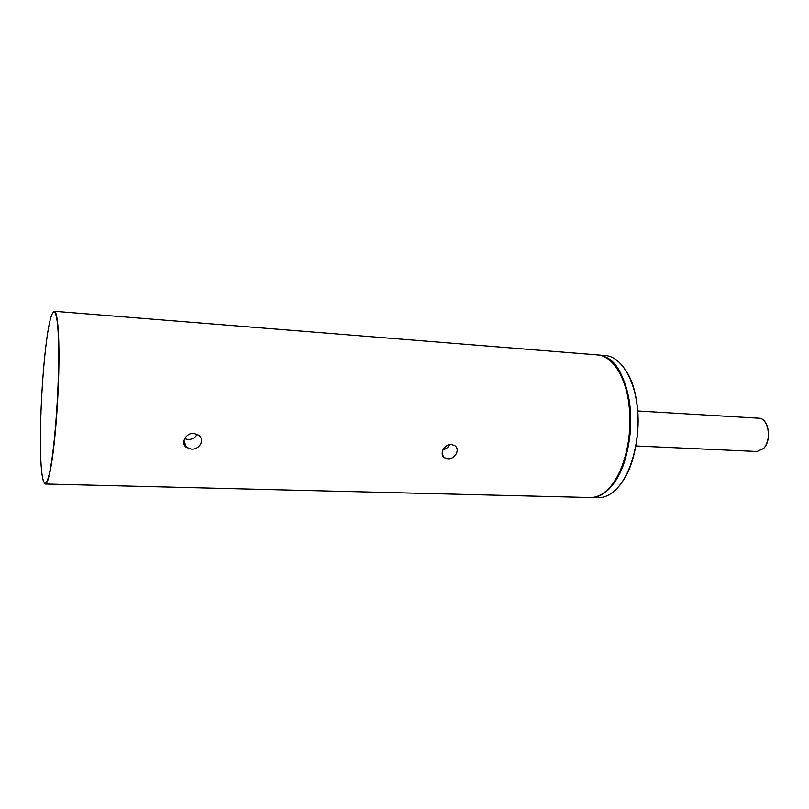 <?xml version="1.0" encoding="UTF-8"?>
<svg xmlns="http://www.w3.org/2000/svg" width="809" height="809" viewBox="0 0 809 809"><rect width="100%" height="100%" fill="white"/><g stroke="black" fill="none" stroke-linecap="round" stroke-linejoin="round"><path stroke-width="1.21" d="M184.644 438.721L188.062 439.53C192.269 439.469 195.313 437.709 197.194 434.241M442.998 449.764C446.032 449.086 448.257 447.367 449.662 444.606M193.786 433.412C185.787 432.775 180.447 443.211 186.343 447.316L191.48 449.096C199.53 449.814 205.051 439.914 198.852 435.282L193.786 433.412M451.291 444.495C444.111 443.919 438.943 454.709 444.566 457.793L447.873 458.774C455.164 459.482 460.665 449.147 454.567 445.526L451.291 444.495M597.679 354.929C612.555 355.96 626.146 377.004 629.311 406.684C632.537 436.324 624.548 469.928 610.916 486.128C604.323 493.864 597.416 497.666 590.186 497.535C597.446 497.666 604.374 493.854 610.987 486.108C624.639 469.898 632.618 436.314 629.392 406.694C626.217 377.024 612.625 355.97 597.679 354.929L54.345 311.283C57.611 311.303 59.603 335.806 58.764 371.907C57.945 407.948 54.355 449.521 50.461 469.614C48.591 479.211 46.861 484.015 45.274 484.015L590.186 497.535M50.229 469.422C45.122 495.968 40.794 482.346 40.45 446.376C40.046 410.669 43.342 359.388 47.933 331.296C52.494 302.748 57.702 305.337 58.572 343.39C59.522 381.069 55.346 443.453 50.229 469.422M619.138 371.766C635.753 398.675 632.638 458.015 613.293 483.034M637.765 410.992L758.761 418.192C768.57 417.95 772.12 440.46 763.433 448.58L757.012 451.493L635.925 445.971M766.881 425.322C769.359 432.117 769.005 438.761 765.83 445.253M605.395 355.545C620.402 356.587 634.114 377.581 637.32 407.18C640.586 436.718 632.567 470.211 618.824 486.361C612.18 494.066 605.213 497.859 597.922 497.727L590.883 497.545C598.114 497.677 605.031 493.884 611.624 486.148C625.276 469.948 633.265 436.354 630.039 406.735C626.864 377.055 613.262 356.021 598.377 354.989L605.395 355.545C620.463 356.597 634.185 377.601 637.401 407.18C640.677 436.708 632.658 470.181 618.895 486.34C612.231 494.066 605.243 497.859 597.922 497.727M627.359 372.909C643.681 399.788 640.637 457.742 621.585 482.761M604.323 356.688C634.195 365.456 639.838 455.578 611.422 485.987C606.851 491.417 602.048 494.906 596.981 496.483M44.232 483.286L45.274 484.015M53.232 311.9L54.345 311.283M442.371 454.83L444.566 457.793M183.987 440.581L186.343 447.316M758.761 418.192C768.631 417.95 772.201 440.44 763.494 448.57L757.012 451.493"/></g></svg>
